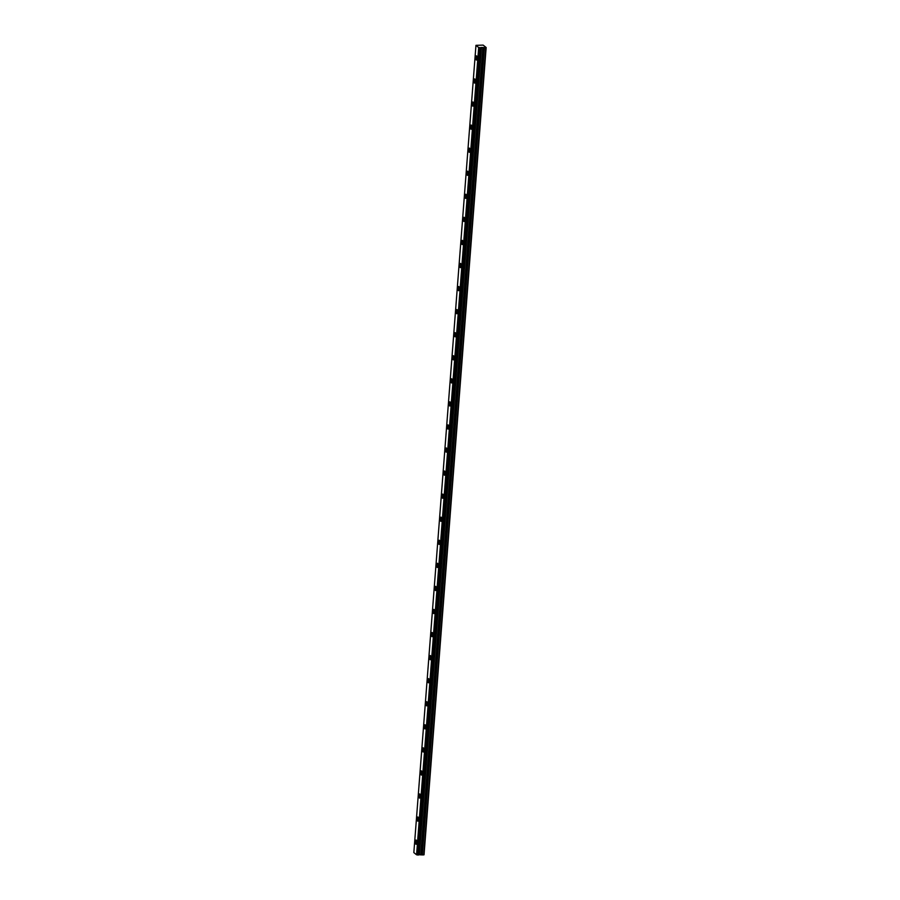 <?xml version="1.0" encoding="UTF-8"?>
<svg xmlns="http://www.w3.org/2000/svg" width="900" height="900" viewBox="0 0 900 900"><rect width="100%" height="100%" fill="white"/><g stroke="black" fill="none" stroke-linecap="round" stroke-linejoin="round"><path stroke-width="1.35" d="M477.124 58.489A2.093 0.698 -90.8 0 0 476.415 55.856A2.093 0.698 -90.8 0 0 475.762 57.409A2.093 0.698 -90.8 0 0 476.471 60.041A2.093 0.698 -90.8 0 0 477.124 58.489M416.779 842.704A2.093 0.698 -90.8 0 0 416.07 840.071A2.093 0.698 -90.8 0 0 415.418 841.613A2.093 0.698 -90.8 0 0 416.126 844.256A2.093 0.698 -90.8 0 0 416.779 842.704M418.556 819.641A2.093 0.698 -90.8 0 0 417.848 817.009A2.093 0.698 -90.8 0 0 417.195 818.55A2.093 0.698 -90.8 0 0 417.904 821.183A2.093 0.698 -90.8 0 0 418.556 819.641M420.334 796.579A2.093 0.698 -90.8 0 0 419.625 793.946A2.093 0.698 -90.8 0 0 418.973 795.488A2.093 0.698 -90.8 0 0 419.681 798.12A2.093 0.698 -90.8 0 0 420.334 796.579M422.1 773.505A2.093 0.698 -90.8 0 0 421.391 770.873A2.093 0.698 -90.8 0 0 420.75 772.425A2.093 0.698 -90.8 0 0 421.459 775.058A2.093 0.698 -90.8 0 0 422.1 773.505M423.877 750.442A2.093 0.698 -90.8 0 0 423.169 747.81A2.093 0.698 -90.8 0 0 422.516 749.363A2.093 0.698 -90.8 0 0 423.225 751.995A2.093 0.698 -90.8 0 0 423.877 750.442M425.655 727.38A2.093 0.698 -90.8 0 0 424.946 724.748A2.093 0.698 -90.8 0 0 424.294 726.289A2.093 0.698 -90.8 0 0 425.002 728.921A2.093 0.698 -90.8 0 0 425.655 727.38M427.433 704.317A2.093 0.698 -90.8 0 0 426.724 701.685A2.093 0.698 -90.8 0 0 426.071 703.226A2.093 0.698 -90.8 0 0 426.78 705.859A2.093 0.698 -90.8 0 0 427.433 704.317M429.199 681.244A2.093 0.698 -90.8 0 0 428.49 678.611A2.093 0.698 -90.8 0 0 427.849 680.164A2.093 0.698 -90.8 0 0 428.558 682.796A2.093 0.698 -90.8 0 0 429.199 681.244M430.976 658.181A2.093 0.698 -90.8 0 0 430.267 655.549A2.093 0.698 -90.8 0 0 429.615 657.101A2.093 0.698 -90.8 0 0 430.324 659.734A2.093 0.698 -90.8 0 0 430.976 658.181M432.754 635.119A2.093 0.698 -90.8 0 0 432.045 632.486A2.093 0.698 -90.8 0 0 431.392 634.028A2.093 0.698 -90.8 0 0 432.101 636.671A2.093 0.698 -90.8 0 0 432.754 635.119M434.531 612.056A2.093 0.698 -90.8 0 0 433.822 609.424A2.093 0.698 -90.8 0 0 433.17 610.965A2.093 0.698 -90.8 0 0 433.879 613.597A2.093 0.698 -90.8 0 0 434.531 612.056M436.298 588.994A2.093 0.698 -90.8 0 0 435.589 586.361A2.093 0.698 -90.8 0 0 434.947 587.903A2.093 0.698 -90.8 0 0 435.656 590.535A2.093 0.698 -90.8 0 0 436.298 588.994M438.075 565.92A2.093 0.698 -90.8 0 0 437.366 563.288A2.093 0.698 -90.8 0 0 436.714 564.84A2.093 0.698 -90.8 0 0 437.423 567.472A2.093 0.698 -90.8 0 0 438.075 565.92M439.853 542.858A2.093 0.698 -90.8 0 0 439.144 540.225A2.093 0.698 -90.8 0 0 438.491 541.778A2.093 0.698 -90.8 0 0 439.2 544.41A2.093 0.698 -90.8 0 0 439.853 542.858M441.63 519.795A2.093 0.698 -90.8 0 0 440.921 517.163A2.093 0.698 -90.8 0 0 440.269 518.704A2.093 0.698 -90.8 0 0 440.978 521.336A2.093 0.698 -90.8 0 0 441.63 519.795M443.396 496.733A2.093 0.698 -90.8 0 0 442.688 494.1A2.093 0.698 -90.8 0 0 442.046 495.641A2.093 0.698 -90.8 0 0 442.755 498.274A2.093 0.698 -90.8 0 0 443.396 496.733M445.174 473.659A2.093 0.698 -90.8 0 0 444.465 471.026A2.093 0.698 -90.8 0 0 443.812 472.579A2.093 0.698 -90.8 0 0 444.521 475.211A2.093 0.698 -90.8 0 0 445.174 473.659M446.951 450.596A2.093 0.698 -90.8 0 0 446.243 447.964A2.093 0.698 -90.8 0 0 445.59 449.516A2.093 0.698 -90.8 0 0 446.299 452.149A2.093 0.698 -90.8 0 0 446.951 450.596M448.729 427.534A2.093 0.698 -90.8 0 0 448.02 424.901A2.093 0.698 -90.8 0 0 447.368 426.442A2.093 0.698 -90.8 0 0 448.076 429.086A2.093 0.698 -90.8 0 0 448.729 427.534M450.495 404.471A2.093 0.698 -90.8 0 0 449.786 401.839A2.093 0.698 -90.8 0 0 449.145 403.38A2.093 0.698 -90.8 0 0 449.854 406.012A2.093 0.698 -90.8 0 0 450.495 404.471M452.272 381.409A2.093 0.698 -90.8 0 0 451.564 378.776A2.093 0.698 -90.8 0 0 450.911 380.317A2.093 0.698 -90.8 0 0 451.62 382.95A2.093 0.698 -90.8 0 0 452.272 381.409M454.05 358.335A2.093 0.698 -90.8 0 0 453.341 355.702A2.093 0.698 -90.8 0 0 452.689 357.255A2.093 0.698 -90.8 0 0 453.397 359.887A2.093 0.698 -90.8 0 0 454.05 358.335M455.827 335.272A2.093 0.698 -90.8 0 0 455.119 332.64A2.093 0.698 -90.8 0 0 454.466 334.192A2.093 0.698 -90.8 0 0 455.175 336.825A2.093 0.698 -90.8 0 0 455.827 335.272M457.605 312.21A2.093 0.698 -90.8 0 0 456.885 309.577A2.093 0.698 -90.8 0 0 456.244 311.119A2.093 0.698 -90.8 0 0 456.952 313.751A2.093 0.698 -90.8 0 0 457.605 312.21M459.371 289.147A2.093 0.698 -90.8 0 0 458.662 286.515A2.093 0.698 -90.8 0 0 458.01 288.056A2.093 0.698 -90.8 0 0 458.73 290.689A2.093 0.698 -90.8 0 0 459.371 289.147M461.149 266.074A2.093 0.698 -90.8 0 0 460.44 263.441A2.093 0.698 -90.8 0 0 459.787 264.994A2.093 0.698 -90.8 0 0 460.496 267.626A2.093 0.698 -90.8 0 0 461.149 266.074M462.926 243.011A2.093 0.698 -90.8 0 0 462.218 240.379A2.093 0.698 -90.8 0 0 461.565 241.931A2.093 0.698 -90.8 0 0 462.274 244.564A2.093 0.698 -90.8 0 0 462.926 243.011M464.704 219.949A2.093 0.698 -90.8 0 0 463.984 217.316A2.093 0.698 -90.8 0 0 463.343 218.857A2.093 0.698 -90.8 0 0 464.051 221.501A2.093 0.698 -90.8 0 0 464.704 219.949M466.47 196.886A2.093 0.698 -90.8 0 0 465.761 194.254A2.093 0.698 -90.8 0 0 465.109 195.795A2.093 0.698 -90.8 0 0 465.829 198.428A2.093 0.698 -90.8 0 0 466.47 196.886M468.248 173.824A2.093 0.698 -90.8 0 0 467.539 171.191A2.093 0.698 -90.8 0 0 466.886 172.732A2.093 0.698 -90.8 0 0 467.595 175.365A2.093 0.698 -90.8 0 0 468.248 173.824M470.025 150.75A2.093 0.698 -90.8 0 0 469.316 148.118A2.093 0.698 -90.8 0 0 468.664 149.67A2.093 0.698 -90.8 0 0 469.373 152.303A2.093 0.698 -90.8 0 0 470.025 150.75M471.803 127.688A2.093 0.698 -90.8 0 0 471.082 125.055A2.093 0.698 -90.8 0 0 470.441 126.608A2.093 0.698 -90.8 0 0 471.15 129.24A2.093 0.698 -90.8 0 0 471.803 127.688M473.569 104.625A2.093 0.698 -90.8 0 0 472.86 101.992A2.093 0.698 -90.8 0 0 472.207 103.534A2.093 0.698 -90.8 0 0 472.928 106.166A2.093 0.698 -90.8 0 0 473.569 104.625M475.346 81.562A2.093 0.698 -90.8 0 0 474.637 78.93A2.093 0.698 -90.8 0 0 473.985 80.471A2.093 0.698 -90.8 0 0 474.694 83.104A2.093 0.698 -90.8 0 0 475.346 81.562M480.656 47.711L418.534 854.989L480.713 47.7L478.688 47.509L416.576 854.786L413.843 852.592L475.965 45.326L478.688 47.509M486.157 47.52L424.035 854.786L422.325 854.933L484.447 47.655L486.157 47.52L483.142 45.113L475.965 45.326L413.843 852.592M484.447 47.655L422.1 854.91L419.085 854.764L480.69 47.644L418.59 854.977M481.207 47.486L484.223 47.644M481.162 47.498L418.601 854.876M418.534 854.989L417.724 855L479.846 47.723M479.734 47.711L417.724 855M417.623 854.977L416.576 854.786M419.344 854.696L481.455 47.43M485.876 47.633L423.765 854.91M419.175 854.73L481.286 47.453M416.678 854.798L478.8 47.531M482.884 47.407L420.772 854.685M420.998 854.696L483.12 47.43"/></g></svg>
